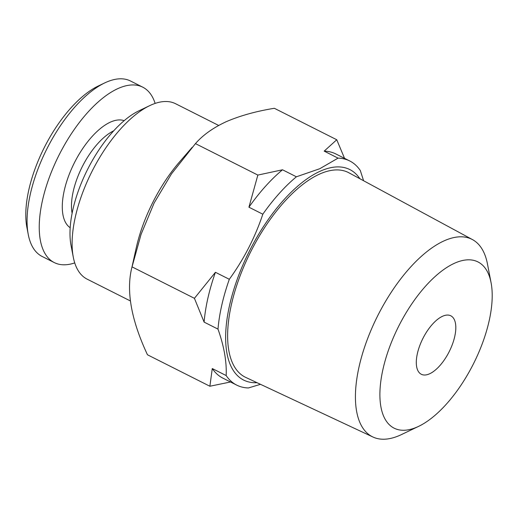 <?xml version="1.0" encoding="UTF-8"?>
<svg xmlns="http://www.w3.org/2000/svg" width="518" height="518" viewBox="0 0 518 518"><rect width="100%" height="100%" fill="white"/><g stroke="black" fill="none" stroke-linecap="round" stroke-linejoin="round"><path stroke-width="0.78" d="M155.135 103.412A98.232 44.16 116.8 0 0 142.728 87.16L130.536 81.015A98.232 44.16 116.8 0 0 105.944 82.349A98.232 44.16 116.8 0 0 104.688 82.932A98.232 44.16 116.8 0 0 28.263 234.524A98.232 44.16 116.8 0 0 42.1 256.442L54.293 262.587A98.232 44.16 116.8 0 0 74.734 262.898M142.728 87.16A98.232 44.16 116.8 0 0 118.136 88.487A98.232 44.16 116.8 0 0 49.281 177.538A98.232 44.16 116.8 0 0 54.293 262.587M491.07 282.692L487.464 263.973A110.548 49.696 116.8 0 0 472.461 239.594A110.548 49.696 116.8 0 0 444.217 240.799A110.548 49.696 116.8 0 0 366.491 341.666A110.548 49.696 116.8 0 0 372.941 437.011A110.548 49.696 116.8 0 0 400.038 435.237A110.548 49.696 116.8 0 0 401.463 434.576L418.654 426.346A93.085 41.848 116.8 0 0 491.07 282.692A93.085 41.848 116.8 0 0 454.655 263.176A93.085 41.848 116.8 0 0 383.08 368.758A93.085 41.848 116.8 0 0 417.456 426.897A93.085 41.848 116.8 0 0 418.654 426.346M472.461 239.594L348.938 172.811A114.582 51.509 116.8 0 0 319.658 174.054A114.582 51.509 116.8 0 0 239.096 278.6A114.582 51.509 116.8 0 0 245.785 377.428L372.941 437.011M442.599 316.245A32.744 14.718 116.8 0 0 419.651 345.927A32.744 14.718 116.8 0 0 421.315 374.274A32.744 14.718 116.8 0 0 429.513 373.834A32.744 14.718 116.8 0 0 452.467 344.153A32.744 14.718 116.8 0 0 450.796 315.799A32.744 14.718 116.8 0 0 442.599 316.245M359.88 178.729A117.877 52.991 116.8 0 0 320.318 171.16A117.877 52.991 116.8 0 0 233.223 291.427A117.877 52.991 116.8 0 0 257.051 382.705M349.747 160.968A125.518 56.423 116.8 0 0 338.066 158.132L324.177 151.133A125.518 56.423 116.8 0 1 335.858 153.963L349.747 160.968A125.518 56.423 116.8 0 1 360.327 170.545L363.584 180.73M230.51 381.98L209.881 386.24L212.276 368.544L226.165 375.55C226.78 361.752 224.061 346.277 218 329.118L204.111 322.112L194.425 298.323L215.43 272.293L229.319 279.293C243.823 259.278 254.992 237.581 262.82 214.206L248.931 207.2L257.854 175.078L282.511 169.787L296.4 176.793L319.748 168.732L338.066 158.132M218.667 125.447L175.576 103.723A98.232 44.16 116.8 0 0 150.984 105.05A98.232 44.16 116.8 0 0 149.721 105.633A98.232 44.16 116.8 0 0 73.303 257.226A98.232 44.16 116.8 0 0 87.141 279.15L130.348 300.932M324.177 151.133L336.752 139.75L274.339 108.288C256.112 111.266 240.112 115.715 226.34 121.639C213.196 127.732 202.894 135.056 195.448 143.615L171.445 173.912L154.118 203.011L141.071 234.35L131.876 267.463L136.253 247.811A98.232 44.16 116.8 0 1 179.591 161.843L192.21 147.3M149.721 105.633L138.979 110.781A87.315 39.251 116.8 0 0 71.05 245.526L73.303 257.226M194.425 298.323L132.012 266.861C125.919 290.436 131.073 319.742 147.468 354.778L209.881 386.24M336.752 139.75L344.541 158.34M260.483 384.317L248.426 387.956A125.518 56.423 116.8 0 1 236.745 385.127A125.518 56.423 116.8 0 1 226.165 375.55M195.448 143.615L257.854 175.078M212.276 368.544A125.518 56.423 116.8 0 0 222.857 378.121L236.745 385.127M215.43 272.293A125.518 56.423 116.8 0 0 204.111 322.112M229.319 279.293A125.518 56.423 116.8 0 0 218 329.118M282.511 169.787A125.518 56.423 116.8 0 0 248.931 207.2M296.4 176.793A125.518 56.423 116.8 0 0 262.82 214.206M104.688 82.932L98.239 86.02A91.68 41.213 116.8 0 0 26.91 227.506L28.263 234.524M124.145 120.675A60.03 26.988 116.8 0 0 110.502 122.086A60.03 26.988 116.8 0 0 68.998 174.967A60.03 26.988 116.8 0 0 70.183 227.719M113.695 130.814A53.483 24.042 116.8 0 0 72.119 213.293"/></g></svg>

